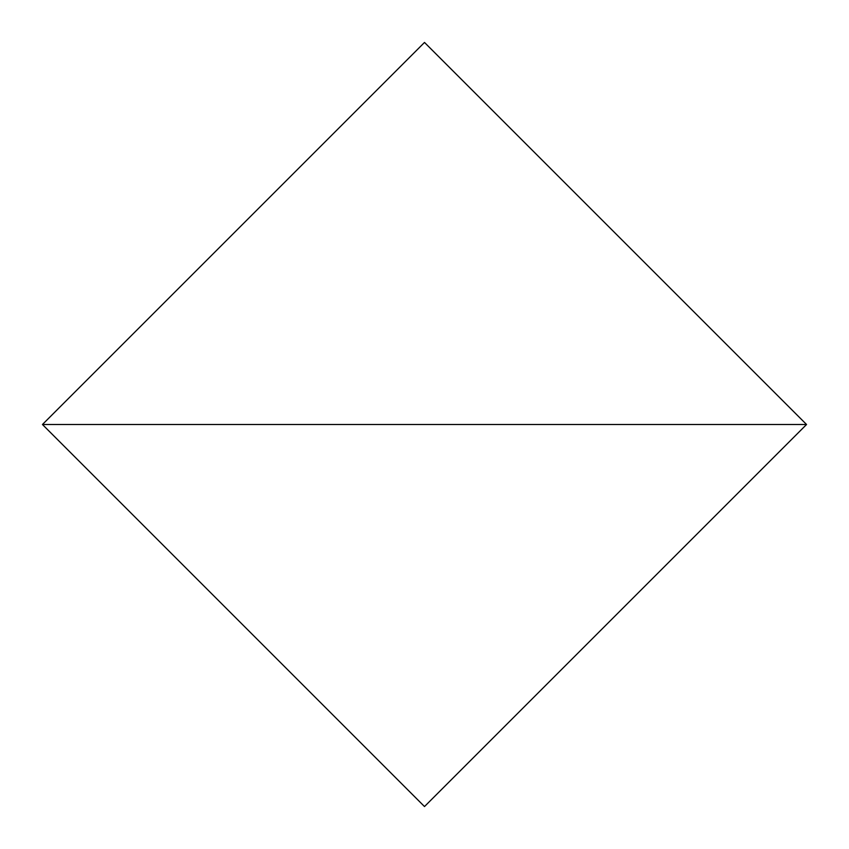 <?xml version="1.0" encoding="UTF-8"?>
<svg xmlns="http://www.w3.org/2000/svg" width="849" height="849" viewBox="0 0 849 849"><rect width="100%" height="100%" fill="white"/><g stroke="black" fill="none" stroke-linecap="round" stroke-linejoin="round"><path stroke-width="1.27" d="M806.55 424.5L424.5 42.45L42.45 424.5L806.55 424.5L424.5 42.45L42.45 424.5L806.55 424.5L42.45 424.5L424.5 806.55L806.55 424.5L42.45 424.5L424.5 806.55L806.55 424.5"/></g></svg>
